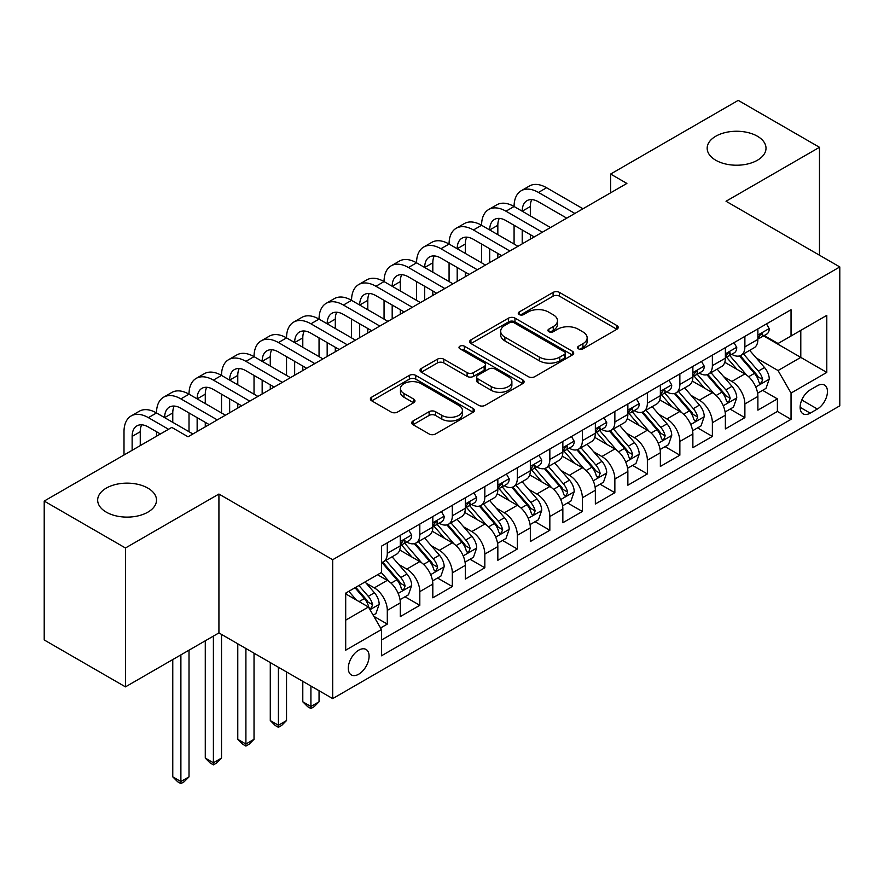<?xml version="1.0" encoding="UTF-8"?>
<svg xmlns="http://www.w3.org/2000/svg" width="884" height="884" viewBox="0 0 884 884"><rect width="100%" height="100%" fill="white"/><g stroke="black" fill="none" stroke-linecap="round" stroke-linejoin="round"><path stroke-width="1.33" d="M578.534 348.826A3.16 1.823 0 0 0 583.009 348.826L616.91 329.246A4.508 2.608 0 0 0 618.225 327.411A4.508 2.608 0 0 0 616.91 325.566L559.473 292.405A4.508 2.608 0 0 0 553.097 292.405L519.195 311.986A3.16 1.823 0 0 0 518.267 313.267A3.16 1.823 0 0 0 519.195 314.56A3.16 1.823 0 0 0 523.659 314.56L528.046 312.03A14.442 8.332 0 0 1 548.467 312.03L553.251 314.792A14.442 8.332 0 0 1 557.484 320.682A14.442 8.332 0 0 1 553.251 326.583L548.865 329.113A3.16 1.823 0 0 0 547.936 330.406A3.16 1.823 0 0 0 548.865 331.688A3.16 1.823 0 0 0 553.329 331.688L557.716 329.157A14.442 8.332 0 0 1 578.136 329.157L582.921 331.92A14.442 8.332 0 0 1 587.153 337.821A14.442 8.332 0 0 1 582.921 343.71L578.534 346.241A3.16 1.823 0 0 0 577.617 347.534A3.16 1.823 0 0 0 578.534 348.826L578.534 346.241M147.893 488.123A29.426 16.984 0 0 0 115.837 484.432A29.426 16.984 0 0 0 97.671 500.134A29.426 16.984 0 0 0 106.29 512.145A29.426 16.984 0 0 0 138.346 515.825A29.426 16.984 0 0 0 156.512 500.134A29.426 16.984 0 0 0 147.893 488.123M757.4 136.224A29.426 16.984 0 0 0 725.333 132.545A29.426 16.984 0 0 0 707.167 148.236A29.426 16.984 0 0 0 715.786 160.247A29.426 16.984 0 0 0 747.853 163.927A29.426 16.984 0 0 0 766.008 148.236A29.426 16.984 0 0 0 757.4 136.224M358.705 674.205A14.708 8.497 120 0 0 368.308 661.232A14.708 8.497 120 0 0 366.053 649.453A14.708 8.497 120 0 0 358.705 650.182A14.708 8.497 120 0 0 349.092 663.144A14.708 8.497 120 0 0 351.346 674.934A14.708 8.497 120 0 0 358.705 674.205M413.016 420.994A4.508 2.608 0 0 0 411.701 422.828A4.508 2.608 0 0 0 413.016 424.674L429.127 433.978A4.508 2.608 0 0 0 435.514 433.978L473.161 412.242A4.508 2.608 0 0 0 474.487 410.397A4.508 2.608 0 0 0 473.161 408.552L415.734 375.402A4.508 2.608 0 0 0 409.347 375.402L371.7 397.137A4.508 2.608 0 0 0 370.374 398.971A4.508 2.608 0 0 0 371.7 400.817L391.159 412.054A4.508 2.608 0 0 0 397.546 412.054L413.657 402.75A4.508 2.608 0 0 0 414.983 400.916A4.508 2.608 0 0 0 413.657 399.071L403.999 393.502A12.067 6.973 0 0 1 400.474 388.573A12.067 6.973 0 0 1 407.922 382.131A12.067 6.973 0 0 1 421.071 383.645L458.884 405.469A12.067 6.973 0 0 1 462.42 410.397A12.067 6.973 0 0 1 454.973 416.839A12.067 6.973 0 0 1 441.812 415.325L435.514 411.69A4.508 2.608 0 0 0 429.127 411.69L413.016 420.994L413.016 424.674M218.923 494.034L125.462 547.992L44.2 501.073L44.2 639.95L125.462 686.868L218.923 632.911L332.693 698.603L332.693 559.716L218.923 494.034L218.923 632.911M819.479 255.211L819.479 147.297L726.029 201.254L839.8 266.946L332.693 559.716M819.479 147.297L738.217 100.378L610.623 174.049L610.623 192.811M44.2 501.073L171.783 427.403L188.038 436.784L626.878 183.43L610.623 174.049M528.367 376.683A4.508 2.608 0 0 0 534.743 376.683L572.401 354.948A4.508 2.608 0 0 0 573.716 353.103A4.508 2.608 0 0 0 572.401 351.268L514.963 318.107A4.508 2.608 0 0 0 508.576 318.107L470.929 339.843A4.508 2.608 0 0 0 469.614 341.688A4.508 2.608 0 0 0 470.929 343.522L528.367 376.683M461.183 349.512A3.16 1.823 0 0 1 464.387 349.953L464.387 346.197L522.775 379.91A4.508 2.608 0 0 1 524.101 381.755A4.508 2.608 0 0 1 522.775 383.59L485.128 405.336A4.508 2.608 0 0 1 478.752 405.336L421.314 372.175L421.314 368.484A4.508 2.608 0 0 0 419.988 370.33A4.508 2.608 0 0 0 421.314 372.175M421.314 368.484L437.425 359.191A4.508 2.608 0 0 1 443.812 359.191L467.106 372.639A4.508 2.608 0 0 0 473.481 372.639L484.167 366.462A4.508 2.608 0 0 0 485.493 364.617A4.508 2.608 0 0 0 484.167 362.783L459.923 348.782A3.16 1.823 0 0 1 458.995 347.489A3.16 1.823 0 0 1 460.951 345.799A3.16 1.823 0 0 1 464.387 346.197M380.562 627.983L387.303 624.093L373.822 616.303M366.142 583.153L374.308 587.871A18.387 10.619 60 0 1 387.303 610.391L400.308 602.888L400.308 616.579L419.812 605.319L405.027 596.788M398.651 564.39L406.817 569.097A18.387 10.619 60 0 1 419.812 591.628L432.817 584.114L432.817 597.816L452.321 586.556L437.525 578.014M431.16 545.627L439.315 550.334A18.387 10.619 60 0 1 452.321 572.854L465.327 565.351L465.327 579.053L484.83 567.793L470.034 559.252M463.658 526.853L471.824 531.571A18.387 10.619 60 0 1 484.83 554.091L497.836 546.577L497.836 560.279L517.339 549.019L502.543 540.478M496.167 508.09L504.333 512.797A18.387 10.619 60 0 1 517.339 535.317L530.334 527.814L530.334 541.516L549.837 530.256L535.052 521.715M528.676 489.316L536.842 494.034A18.387 10.619 60 0 1 549.837 516.554L562.843 509.04L562.843 522.742L582.346 511.482L567.561 502.952M561.185 470.553L569.34 475.261A18.387 10.619 60 0 1 582.346 497.78L595.352 490.277L595.352 503.979L614.855 492.719L600.059 484.178M593.694 451.779L601.849 456.498A18.387 10.619 60 0 1 614.855 479.017L627.861 471.515L627.861 485.217L647.364 473.946L632.568 465.415M626.192 433.016L634.358 437.724A18.387 10.619 60 0 1 647.364 460.255L660.359 452.741L660.359 466.443L679.862 455.183L665.077 446.641M658.702 414.253L666.867 418.961A18.387 10.619 60 0 1 679.862 441.481L692.868 433.978L692.868 447.68L712.371 436.42L697.586 427.878M691.211 395.479L699.377 400.198A18.387 10.619 60 0 1 712.371 422.718L725.377 415.204L725.377 428.906L744.88 417.646L744.88 403.944A18.387 10.619 -120 0 0 731.875 381.424L723.72 376.717M730.085 409.104L744.88 417.646M400.308 602.888A18.387 10.619 -120 0 0 387.303 580.357L377.556 574.733M432.817 584.114A18.387 10.619 -120 0 0 419.812 561.594L399.712 549.992M465.327 565.351A18.387 10.619 -120 0 0 452.321 542.831L432.221 531.218M497.836 546.577A18.387 10.619 -120 0 0 484.83 524.057L464.73 512.455M530.334 527.814A18.387 10.619 -120 0 0 517.339 505.294L497.228 493.681M562.843 509.04A18.387 10.619 -120 0 0 549.837 486.52L529.737 474.918M595.352 490.277A18.387 10.619 -120 0 0 582.346 467.758L562.246 456.155M627.861 471.515A18.387 10.619 -120 0 0 614.855 448.995L594.755 437.381M660.359 452.741A18.387 10.619 -120 0 0 647.364 430.221L627.253 418.618M692.868 433.978A18.387 10.619 -120 0 0 679.862 411.458L659.762 399.844M725.377 415.204A18.387 10.619 -120 0 0 712.371 392.684L692.271 381.081M817.369 385.744L810.219 389.877A14.255 8.232 120 0 0 800.904 402.43A14.255 8.232 120 0 0 803.092 413.845A14.255 8.232 120 0 0 810.219 413.148L817.369 409.016A14.255 8.232 120 0 0 826.684 396.452A14.255 8.232 120 0 0 824.496 385.037A14.255 8.232 120 0 0 817.369 385.744M332.693 698.603L839.8 405.822L839.8 266.946M345.699 620.148L368.451 607.01L381.457 629.53L381.457 655.806L791.036 419.336L791.036 393.06L778.042 370.54L756.218 357.943M381.457 629.53L345.699 650.182L345.699 593.12L381.457 572.478L381.457 546.202L791.036 309.731L791.036 336.008L826.794 315.367L826.794 372.418L791.036 393.06M406.64 541.98L406.817 542.08A18.387 10.619 60 0 0 416.01 542.986L429.005 535.483A18.387 10.619 -120 0 0 432.817 527.063L432.817 516.554M439.149 523.206L439.315 523.306A18.387 10.619 60 0 0 448.508 524.223L461.514 516.709A18.387 10.619 -120 0 0 465.327 508.289L465.327 497.78M471.658 504.444L471.824 504.543A18.387 10.619 60 0 0 481.018 505.449L494.023 497.946A18.387 10.619 -120 0 0 497.836 489.526L497.836 479.017M504.156 485.67L504.333 485.769A18.387 10.619 60 0 0 513.527 486.686L526.533 479.172A18.387 10.619 -120 0 0 530.334 470.763L530.334 460.244M536.665 466.907L536.842 467.006A18.387 10.619 60 0 0 546.036 467.912L559.031 460.409A18.387 10.619 -120 0 0 562.843 451.989L562.843 441.481M569.174 448.144L569.34 448.243A18.387 10.619 60 0 0 578.534 449.149L591.54 441.646A18.387 10.619 -120 0 0 595.352 433.226L595.352 422.718M601.684 429.37L601.849 429.469A18.387 10.619 60 0 0 611.043 430.386L624.049 422.872A18.387 10.619 -120 0 0 627.861 414.452L627.861 403.944M634.193 410.607L634.358 410.706A18.387 10.619 60 0 0 643.552 411.613L656.558 404.11A18.387 10.619 -120 0 0 660.359 395.689L660.359 385.181M666.691 391.833L666.867 391.932A18.387 10.619 60 0 0 676.061 392.85L689.067 385.336A18.387 10.619 -120 0 0 692.868 376.927L692.868 366.407M699.2 373.07L699.377 373.17A18.387 10.619 60 0 0 708.57 374.076L721.565 366.573A18.387 10.619 -120 0 0 725.377 358.153L725.377 347.644M381.457 640.038L777.39 411.458L777.39 398.883L757.886 410.143L757.886 396.441A18.387 10.619 -120 0 0 744.88 373.921L724.781 362.307M731.709 354.307L731.875 354.396A18.387 10.619 -120 0 0 741.068 355.313A18.387 10.619 -120 0 0 744.88 346.893L744.88 336.384M741.068 355.313L754.074 347.81A18.387 10.619 -120 0 0 757.886 339.39L757.886 328.881M387.303 542.831L387.303 553.34A18.387 10.619 60 0 1 383.501 561.749A18.387 10.619 60 0 1 381.457 562.5M383.501 561.749L396.507 554.246A18.387 10.619 -120 0 0 400.308 545.826L400.308 535.317M419.812 524.057L419.812 534.566A18.387 10.619 60 0 1 416.01 542.986M452.321 505.294L452.321 515.803A18.387 10.619 60 0 1 448.508 524.223M484.83 486.52L484.83 497.029A18.387 10.619 60 0 1 481.018 505.449M517.339 467.758L517.339 478.266A18.387 10.619 60 0 1 513.527 486.686M549.837 448.984L549.837 459.503A18.387 10.619 60 0 1 546.036 467.912M582.346 430.221L582.346 440.729A18.387 10.619 60 0 1 578.534 449.149M614.855 411.458L614.855 421.966A18.387 10.619 60 0 1 611.043 430.386M647.364 392.684L647.364 403.192A18.387 10.619 60 0 1 643.552 411.613M679.862 373.921L679.862 384.429A18.387 10.619 60 0 1 676.061 392.85M712.371 355.147L712.371 365.656A18.387 10.619 60 0 1 708.57 374.076M712.371 422.718L712.371 436.42M679.862 441.481L679.862 455.183M647.364 460.255L647.364 473.946M614.855 479.017L614.855 492.719M582.346 497.78L582.346 511.482M549.837 516.554L549.837 530.256M517.339 535.317L517.339 549.019M484.83 554.091L484.83 567.793M452.321 572.854L452.321 586.556M419.812 591.628L419.812 605.319M387.303 610.391L387.303 624.093M368.451 607.01L345.699 593.871M778.042 370.54L800.793 357.401L800.793 330.373L826.794 315.367M763.566 335.909L826.794 372.418M764.218 335.533L778.042 343.511L791.036 336.008M125.462 547.992L125.462 686.868M762.594 390.341L777.39 398.883M777.39 411.458L791.036 419.336M579.805 349.268L582.921 347.467A14.442 8.332 0 0 0 587.153 341.567L587.153 337.821M557.484 320.682L557.484 324.439A14.442 8.332 0 0 1 553.251 330.329L550.124 332.141M616.844 329.29L559.473 296.162A4.508 2.608 0 0 0 553.097 296.162L520.455 315.002M572.335 354.981L514.963 321.864A4.508 2.608 0 0 0 508.576 321.864L470.995 343.567M564.423 354.396A3.16 1.823 0 0 0 565.34 353.103A3.16 1.823 0 0 0 564.423 351.821L514.002 322.715A3.16 1.823 0 0 0 509.538 322.715L504.908 325.378A14.442 8.332 0 0 0 500.687 331.279A14.442 8.332 0 0 0 504.908 337.169L539.373 357.07A14.442 8.332 0 0 0 559.793 357.07L564.423 354.396L564.423 358.153A3.16 1.823 0 0 0 565.34 356.86L565.34 353.103M500.687 331.279L500.687 335.036A14.442 8.332 0 0 0 504.908 340.926L504.908 337.169M564.423 358.153L559.793 360.827A14.442 8.332 0 0 1 539.373 360.827L504.908 340.926M421.37 372.208L437.425 362.937L437.425 359.191M485.493 364.617L485.493 368.374A4.508 2.608 0 0 1 484.167 370.219L473.481 376.385A4.508 2.608 0 0 1 467.106 376.385L443.812 362.937A4.508 2.608 0 0 0 437.425 362.937M464.387 349.953L522.72 383.634M491.272 386.584A12.067 6.973 0 0 0 504.421 388.098A12.067 6.973 0 0 0 511.88 381.656A12.067 6.973 0 0 0 508.344 376.728L495.018 369.037A4.508 2.608 0 0 0 488.642 369.037L477.946 375.214A4.508 2.608 0 0 0 476.631 377.059A4.508 2.608 0 0 0 477.946 378.893L491.272 386.584L491.272 390.341A12.067 6.973 0 0 0 504.421 391.855A12.067 6.973 0 0 0 511.88 385.413L511.88 381.656M476.631 377.059L476.631 380.805A4.508 2.608 0 0 0 477.946 382.65L477.946 378.893M491.272 390.341L477.946 382.65M462.42 410.397L462.42 414.154A12.067 6.973 0 0 1 454.973 420.585A12.067 6.973 0 0 1 441.812 419.082L435.514 415.436A4.508 2.608 0 0 0 429.127 415.436L413.082 424.707M400.474 388.573L400.474 392.319A12.067 6.973 0 0 0 403.999 397.248L403.999 393.502M413.601 402.784L403.999 397.248M473.106 412.276L415.734 379.148A4.508 2.608 0 0 0 409.347 379.148L371.755 400.85M757.61 393.225L766.008 388.374L769.257 378.982A12.177 7.039 -120 0 0 764.516 367.545L749.665 350.351M746.682 375.103L729.709 355.456M737.024 369.39L727.178 357.976A29.194 16.851 -120 0 0 726.272 356.959M739.411 355.976L754.439 373.368A12.177 7.039 60 0 1 758.781 381.755L759.665 383.203L761.312 382.971L762.682 379.501A12.177 7.039 -120 0 0 758.339 371.114L743.488 353.92M740.295 355.688L756.439 374.374A6.21 3.58 60 0 1 758.008 376.805L762.682 379.501M766.494 323.898L769.257 328.693A12.177 7.039 60 0 1 766.737 334.075L760.56 337.644A12.177 7.039 -120 0 0 762.682 334.837L762.428 333.754L760.903 334.064L758.781 337.091A12.177 7.039 60 0 1 757.886 338.826M124.003 454.995L124.003 431.724A34.476 19.901 60 0 1 131.141 415.944L139.274 411.248A34.476 19.901 60 0 1 156.512 412.95A34.476 19.901 60 0 1 163.65 397.17L171.783 392.485A34.476 19.901 60 0 1 189.021 394.187A34.476 19.901 60 0 1 196.16 378.407L204.281 373.711A34.476 19.901 60 0 1 221.519 375.424A34.476 19.901 60 0 1 228.669 359.633L236.79 354.948A34.476 19.901 60 0 1 254.028 356.65A34.476 19.901 60 0 1 261.167 340.87L269.3 336.174A34.476 19.901 60 0 1 286.538 337.887A34.476 19.901 60 0 1 293.676 322.096L301.809 317.411A34.476 19.901 60 0 1 319.047 319.113A34.476 19.901 60 0 1 326.185 303.334L334.307 298.637A34.476 19.901 60 0 1 351.556 300.35A34.476 19.901 60 0 1 358.694 284.571L366.816 279.874A34.476 19.901 60 0 1 384.054 281.587A34.476 19.901 60 0 1 391.203 265.797L399.325 261.112A34.476 19.901 60 0 1 416.563 262.813A34.476 19.901 60 0 1 423.701 247.034L431.834 242.338A34.476 19.901 60 0 1 449.072 244.05A34.476 19.901 60 0 1 456.21 228.26L464.343 223.575A34.476 19.901 60 0 1 481.581 225.276A34.476 19.901 60 0 1 488.719 209.497L496.841 204.801A34.476 19.901 60 0 1 514.079 206.513A34.476 19.901 60 0 1 521.228 190.734L529.35 186.038A34.476 19.901 60 0 1 546.588 187.739L582.998 208.768M521.228 190.734A34.476 19.901 60 0 1 538.466 192.436L574.865 213.453M758.295 338.218L758.339 338.218A12.177 7.039 -120 0 0 760.56 337.644M566.743 218.149L538.466 201.817A22.984 13.271 -120 0 0 526.974 200.679A22.984 13.271 -120 0 0 522.212 211.199L530.334 206.513L530.334 215.895M531.781 199.618A22.984 13.271 -120 0 0 530.334 206.513M522.212 229.973L522.212 243.862M530.334 234.669L530.334 239.166M514.079 244.05L514.079 225.276M725.101 411.988L733.499 407.137L736.748 397.756A12.177 7.039 -120 0 0 732.007 386.319L717.156 369.114M714.184 393.877L697.211 374.219M704.526 388.153L694.669 376.75A29.194 16.851 -120 0 0 693.763 375.733M706.913 374.739L721.93 392.131A12.177 7.039 60 0 1 726.272 400.529L727.156 401.966L728.803 401.734L730.173 398.275A12.177 7.039 -120 0 0 725.83 389.877L710.979 372.683M707.797 374.451L723.93 393.148A6.21 3.58 60 0 1 725.499 395.568L730.173 398.275M692.592 430.751L701.001 425.9L704.25 416.519A12.177 7.039 -120 0 0 699.498 405.082L684.647 387.888M681.674 412.64L664.702 392.993M672.017 406.916L662.16 395.513A29.194 16.851 -120 0 0 661.254 394.496M674.404 393.513L689.421 410.905A12.177 7.039 60 0 1 693.763 419.292L694.658 420.74L696.305 420.508L697.664 417.038A12.177 7.039 -120 0 0 693.321 408.651L678.47 391.457M675.288 393.225L691.432 411.911A6.21 3.58 60 0 1 692.99 414.342L697.664 417.038M660.094 449.525L668.492 444.674L671.741 435.293A12.177 7.039 -120 0 0 667 423.845L652.138 406.651M649.165 431.414L632.193 411.756M639.508 425.69L629.651 414.287A29.194 16.851 -120 0 0 628.745 413.27M641.894 412.276L656.923 429.668A12.177 7.039 60 0 1 661.265 438.055L662.149 439.503L663.796 439.271L665.166 435.812A12.177 7.039 -120 0 0 660.823 427.414L645.972 410.22M642.779 411.988L658.923 430.685A6.21 3.58 60 0 1 660.481 433.105L665.166 435.812M627.585 468.288L635.983 463.437L639.231 454.056A12.177 7.039 -120 0 0 634.491 442.619L619.64 425.425M616.656 450.177L599.684 430.53M606.999 444.453L597.153 433.049A29.194 16.851 -120 0 0 596.247 432.033M609.385 431.038L624.413 448.431A12.177 7.039 60 0 1 628.756 456.829L629.64 458.277L631.286 458.045L632.657 454.575A12.177 7.039 -120 0 0 628.314 446.188L613.463 428.983M610.269 430.762L626.413 449.448A6.21 3.58 60 0 1 627.983 451.879L632.657 454.575M733.996 342.672L736.748 347.456A12.177 7.039 60 0 1 734.228 352.849L728.051 356.407A12.177 7.039 -120 0 0 730.173 353.6L729.919 352.528M488.719 209.497A34.476 19.901 60 0 1 505.957 211.199L514.079 206.513L550.489 227.531M505.957 211.199L542.367 232.227M725.786 356.981L725.83 356.981A12.177 7.039 -120 0 0 728.051 356.407M728.604 352.694L730.173 353.6C729.411 351.766 728.107 352.517 726.272 355.854A12.177 7.039 60 0 1 725.377 357.589M534.234 236.912L505.957 220.591A22.984 13.271 -120 0 0 494.465 219.453A22.984 13.271 -120 0 0 489.703 229.973L497.836 225.276L497.836 234.658M499.272 218.392A22.984 13.271 -120 0 0 497.836 225.276M489.703 248.736L489.703 262.625M497.836 253.432L497.836 257.94M481.581 262.813L481.581 244.05M701.487 361.434L704.25 366.219A12.177 7.039 60 0 1 701.719 371.611L695.553 375.181A12.177 7.039 -120 0 0 697.664 372.374L697.41 371.291L695.885 371.6L693.763 374.628A12.177 7.039 60 0 1 692.868 376.363M456.21 228.26A34.476 19.901 60 0 1 473.448 229.973L481.581 225.276L517.98 246.304M473.448 229.973L509.858 250.99M693.277 375.755L693.321 375.744A12.177 7.039 -120 0 0 695.553 375.181M501.725 255.686L473.448 239.354A22.984 13.271 -120 0 0 461.956 238.216A22.984 13.271 -120 0 0 457.194 248.736L465.327 244.05L465.327 253.432M466.763 237.155A22.984 13.271 -120 0 0 465.327 244.05M457.194 267.509L457.194 281.399M465.327 272.195L465.327 276.703M449.072 281.587L449.072 262.813M668.978 380.208L671.741 384.993A12.177 7.039 60 0 1 669.221 390.385L663.044 393.944A12.177 7.039 -120 0 0 665.166 391.137L664.901 390.065L663.387 390.363L661.265 393.391A12.177 7.039 60 0 1 660.359 395.126M423.701 247.034A34.476 19.901 60 0 1 440.939 248.736L449.072 244.05L485.482 265.067M440.939 248.736L477.349 269.764M660.768 394.518L660.823 394.518A12.177 7.039 -120 0 0 663.044 393.944M469.227 274.449L440.939 258.128A22.984 13.271 -120 0 0 429.447 256.99A22.984 13.271 -120 0 0 424.696 267.509L432.817 262.813L432.817 272.195M434.254 255.929A22.984 13.271 -120 0 0 432.817 262.813M424.696 286.272L424.696 300.162M432.817 290.969L432.817 295.466M416.563 300.35L416.563 281.587M636.469 398.971L639.231 403.756A12.177 7.039 60 0 1 636.712 409.148L630.535 412.717A12.177 7.039 -120 0 0 632.657 409.911L632.403 408.828L630.878 409.126L628.756 412.165A12.177 7.039 60 0 1 627.861 413.889M391.203 265.797A34.476 19.901 60 0 1 408.441 267.509L416.563 262.813L452.973 283.83M408.441 267.509L444.84 288.527M628.259 413.281L628.314 413.281A12.177 7.039 -120 0 0 630.535 412.717M436.718 293.223L408.441 276.891A22.984 13.271 -120 0 0 396.949 275.753A22.984 13.271 -120 0 0 392.187 286.272L400.308 281.587L400.308 290.969M401.745 274.692A22.984 13.271 -120 0 0 400.308 281.587M392.187 305.046L392.187 318.925M400.308 309.731L400.308 314.24M384.054 319.113L384.054 300.35M595.076 487.062L603.474 482.211L606.722 472.818A12.177 7.039 -120 0 0 601.982 461.382L587.131 444.188M584.158 468.951L567.174 449.293M574.49 463.227L564.644 451.812A29.194 16.851 -120 0 0 563.738 450.796M576.887 449.812L591.904 467.205A12.177 7.039 60 0 1 596.247 475.592L597.131 477.04L598.777 476.808L600.148 473.338A12.177 7.039 -120 0 0 595.805 464.951L580.954 447.757M577.771 449.525L593.904 468.211A6.21 3.58 60 0 1 595.473 470.642L600.148 473.338M603.96 417.745L606.722 422.53A12.177 7.039 60 0 1 604.203 427.911L598.026 431.48A12.177 7.039 -120 0 0 600.148 428.674L599.893 427.591L598.369 427.9L596.247 430.928A12.177 7.039 60 0 1 595.352 432.663M358.694 284.571A34.476 19.901 60 0 1 375.932 286.272L384.054 281.587L420.464 302.604M375.932 286.272L412.342 307.289M595.761 432.055L595.805 432.055A12.177 7.039 -120 0 0 598.026 431.48M404.209 311.986L375.932 295.654A22.984 13.271 -120 0 0 364.44 294.516A22.984 13.271 -120 0 0 359.678 305.046L367.799 300.35L367.799 309.731M369.247 293.455A22.984 13.271 -120 0 0 367.799 300.35M359.678 323.809L359.678 337.699M367.799 328.505L367.799 333.003M351.556 337.887L351.556 319.113M562.567 505.825L570.976 500.974L574.224 491.592A12.177 7.039 -120 0 0 569.473 480.156L554.622 462.962M551.649 487.714L534.676 468.056M541.991 481.99L532.135 470.586A29.194 16.851 -120 0 0 531.229 469.57M544.378 468.575L559.395 485.968A12.177 7.039 60 0 1 563.738 494.366L564.633 495.802L566.279 495.57L567.639 492.112A12.177 7.039 -120 0 0 563.296 483.714L548.445 466.52M545.262 468.288L561.406 486.985A6.21 3.58 60 0 1 562.964 489.404L567.639 492.112M571.462 436.508L574.224 441.293A12.177 7.039 60 0 1 571.694 446.685L565.517 450.254A12.177 7.039 -120 0 0 567.639 447.448L567.384 446.365L565.859 446.663L563.738 449.691A12.177 7.039 60 0 1 562.843 451.426M326.185 303.334A34.476 19.901 60 0 1 343.423 305.046L351.556 300.35L387.954 321.367M343.423 305.046L379.833 326.063M563.252 450.818L563.296 450.818A12.177 7.039 -120 0 0 565.517 450.254M371.7 330.749L343.423 314.428A22.984 13.271 -120 0 0 331.931 313.29A22.984 13.271 -120 0 0 327.168 323.809L335.301 319.113L335.301 328.505M336.738 312.229A22.984 13.271 -120 0 0 335.301 319.113M327.168 342.572L327.168 356.462M335.301 347.268L335.301 351.777M319.047 356.65L319.047 337.887M530.068 524.588L538.466 519.748L541.715 510.355A12.177 7.039 -120 0 0 536.964 498.919L522.112 481.725M519.14 506.477L502.167 486.83M509.482 500.753L499.626 489.349A29.194 16.851 -120 0 0 498.72 488.333M511.869 487.349L526.897 504.742A12.177 7.039 60 0 1 531.24 513.129L532.124 514.576L533.77 514.344L535.14 510.875A12.177 7.039 -120 0 0 530.798 502.488L515.936 485.294M512.753 487.062L528.897 505.747A6.21 3.58 60 0 1 530.455 508.178L535.14 510.875M538.953 455.271L541.715 460.056A12.177 7.039 60 0 1 539.196 465.448L533.019 469.017A12.177 7.039 -120 0 0 535.14 466.211L534.875 465.128L533.361 465.437L531.24 468.465A12.177 7.039 60 0 1 530.334 470.2M293.676 322.096A34.476 19.901 60 0 1 310.914 323.809L319.047 319.113L355.445 340.141M310.914 323.809L347.324 344.826M530.743 469.592L530.798 469.592A12.177 7.039 -120 0 0 533.019 469.017M339.202 349.523L310.914 333.191A22.984 13.271 -120 0 0 299.422 332.053A22.984 13.271 -120 0 0 294.659 342.572L302.792 337.887L302.792 347.268M304.229 330.992A22.984 13.271 -120 0 0 302.792 337.887M294.659 361.346L294.659 375.236M302.792 366.031L302.792 370.54M286.538 375.424L286.538 356.65M497.559 543.362L505.957 538.511L509.206 529.129A12.177 7.039 -120 0 0 504.466 517.692L489.614 500.488M486.631 525.251L469.658 505.593M476.973 519.527L467.117 508.123A29.194 16.851 -120 0 0 466.222 507.107M479.36 506.112L494.388 523.505A12.177 7.039 60 0 1 498.731 531.903L499.615 533.339L501.261 533.107L502.631 529.649A12.177 7.039 -120 0 0 498.289 521.251L483.438 504.057M480.244 505.825L496.388 524.521A6.21 3.58 60 0 1 497.957 526.941L502.631 529.649M310.914 686.028L310.914 706.482L319.047 701.797L319.047 690.713M319.047 701.797L314.163 706.67L310.914 708.548L307.665 706.67L302.792 701.797L302.792 681.332M302.792 701.797L310.914 706.482L310.914 708.548M506.444 474.045L509.206 478.83A12.177 7.039 60 0 1 506.687 484.222L500.51 487.78A12.177 7.039 -120 0 0 502.631 484.973L502.377 483.902L500.852 484.2L498.731 487.228A12.177 7.039 60 0 1 497.836 488.962M261.167 340.87A34.476 19.901 60 0 1 278.416 342.572L286.538 337.887L322.947 358.904M278.416 342.572L314.814 363.6M498.233 488.355L498.289 488.355A12.177 7.039 -120 0 0 500.51 487.78M306.693 368.285L278.416 351.965A22.984 13.271 -120 0 0 266.913 350.826A22.984 13.271 -120 0 0 262.161 361.346L270.283 356.65L270.283 366.031M271.719 349.766A22.984 13.271 -120 0 0 270.283 356.65M262.161 380.109L262.161 393.999M270.283 384.805L270.283 389.303M254.028 394.187L254.028 375.424M465.05 562.125L473.448 557.274L476.697 547.892A12.177 7.039 -120 0 0 471.957 536.455L457.105 519.262M454.122 544.014L437.149 524.367M444.464 538.29L434.619 526.886A29.194 16.851 -120 0 0 433.712 525.87M446.851 524.875L461.879 542.268A12.177 7.039 60 0 1 466.222 550.666L467.106 552.113L468.752 551.881L470.122 548.412A12.177 7.039 -120 0 0 465.78 540.025L450.928 522.82M447.735 524.599L463.879 543.284A6.21 3.58 60 0 1 465.448 545.715L470.122 548.412M278.416 667.254L278.416 725.256L286.538 720.559L286.538 671.951M286.538 720.559L281.664 725.444L278.416 727.311L275.156 725.444L270.283 720.559L270.283 662.569M270.283 720.559L278.416 725.256L278.416 727.311M432.541 580.899L440.939 576.048L444.188 566.666A12.177 7.039 -120 0 0 439.447 555.218L424.596 538.024M421.624 562.788L404.651 543.13M411.966 557.064L402.109 545.649A29.194 16.851 -120 0 0 401.203 544.632M414.353 543.649L429.37 561.042A12.177 7.039 60 0 1 433.712 569.429L434.596 570.876L436.243 570.644L437.613 567.185A12.177 7.039 -120 0 0 433.271 558.787L418.419 541.594M415.237 543.362L431.37 562.047A6.21 3.58 60 0 1 432.939 564.478L437.613 567.185M245.907 648.491L245.907 744.019L254.028 739.322L254.028 653.177M254.028 739.322L249.155 744.206L245.907 746.085L242.658 744.206L237.774 739.322L237.774 643.795M237.774 739.322L245.907 744.019L245.907 746.085M400.032 599.661L408.441 594.81L411.69 585.429A12.177 7.039 -120 0 0 406.938 573.992L392.087 556.798M389.115 581.55L381.336 572.545M379.457 575.827L378.186 574.368M381.844 562.412L396.861 579.805A12.177 7.039 60 0 1 401.203 588.203L402.098 589.639L403.745 589.418L405.104 585.948A12.177 7.039 -120 0 0 400.761 577.561L385.91 560.357M382.728 562.136L398.872 580.821A6.21 3.58 60 0 1 400.43 583.252L405.104 585.948M213.398 636.104L213.398 762.781L221.519 758.096L221.519 634.414M221.519 758.096L216.646 762.969L213.398 764.848L210.149 762.969L205.276 758.096L205.276 640.789M205.276 758.096L213.398 762.781L213.398 764.848M373.17 615.176L375.932 613.584L379.181 604.192A12.177 7.039 -120 0 0 374.44 592.755L365.081 581.926M356.351 600.026L348.826 591.319M346.948 594.601L345.699 593.153M355.003 587.75L364.363 598.579A12.177 7.039 60 0 1 368.705 606.965L369.589 608.413L371.236 608.181L372.606 604.711A12.177 7.039 -120 0 0 368.263 596.324L358.904 585.495M355.766 587.319L366.363 599.584A6.21 3.58 60 0 1 367.921 602.015L372.606 604.711M180.888 654.867L180.888 781.555L189.021 776.859L189.021 650.182M189.021 776.859L184.137 781.743L180.888 783.622L177.64 781.743L172.767 776.859L172.767 659.563M172.767 776.859L180.888 781.555L180.888 783.622M473.934 492.808L476.697 497.593A12.177 7.039 60 0 1 474.178 502.985L468.001 506.554A12.177 7.039 -120 0 0 470.122 503.747L469.868 502.664L468.343 502.963L466.222 506.002A12.177 7.039 60 0 1 465.327 507.736M228.669 359.633A34.476 19.901 60 0 1 245.907 361.346L254.028 356.65L290.438 377.667M245.907 361.346L282.305 382.363M465.735 507.118L465.78 507.118A12.177 7.039 -120 0 0 468.001 506.554M274.184 387.059L245.907 370.728A22.984 13.271 -120 0 0 234.415 369.589A22.984 13.271 -120 0 0 229.652 380.109L237.774 375.424L237.774 384.805M239.221 368.529A22.984 13.271 -120 0 0 237.774 375.424M229.652 398.883L229.652 412.762M237.774 403.568L237.774 408.077M221.519 412.95L221.519 394.187M441.436 511.582L444.188 516.366A12.177 7.039 60 0 1 441.668 521.759L435.492 525.317A12.177 7.039 -120 0 0 437.613 522.51L437.359 521.427L435.834 521.737L433.712 524.764A12.177 7.039 60 0 1 432.817 526.499M196.16 378.407A34.476 19.901 60 0 1 213.398 380.109L221.519 375.424L257.929 396.441M213.398 380.109L249.807 401.126M433.226 525.892L433.271 525.892A12.177 7.039 -120 0 0 435.492 525.317M241.675 405.822L213.398 389.49A22.984 13.271 -120 0 0 201.906 388.352A22.984 13.271 -120 0 0 197.143 398.883L205.276 394.187L205.276 403.568M206.712 387.291A22.984 13.271 -120 0 0 205.276 394.187M197.143 417.646L197.143 431.536M205.276 422.342L205.276 426.839M189.021 431.724L189.021 412.95M408.927 530.345L411.69 535.129A12.177 7.039 60 0 1 409.159 540.522L402.993 544.091A12.177 7.039 -120 0 0 405.104 541.284L404.85 540.201L403.325 540.5L401.203 543.527A12.177 7.039 60 0 1 400.308 545.262M163.65 397.17A34.476 19.901 60 0 1 180.888 398.883L189.021 394.187L225.42 415.204M180.888 398.883L217.298 419.9M400.717 544.654L400.761 544.654A12.177 7.039 -120 0 0 402.993 544.091M209.165 424.585L180.888 408.264A22.984 13.271 -120 0 0 169.397 407.126A22.984 13.271 -120 0 0 164.634 417.646L172.767 412.961L172.767 422.342M174.203 406.065A22.984 13.271 -120 0 0 172.767 412.961M156.512 436.221L156.512 431.724M131.141 415.944A34.476 19.901 60 0 1 148.379 417.646L156.512 412.95L192.922 433.978M148.379 417.646L168.535 429.281M160.413 433.978L148.379 427.027A22.984 13.271 -120 0 0 136.887 425.889A22.984 13.271 -120 0 0 132.136 436.42L132.136 450.299M141.694 424.828A22.984 13.271 -120 0 0 140.258 431.724L140.258 445.613M374.308 587.871L387.303 580.357M406.817 569.097L419.812 561.594M439.315 550.334L452.321 542.831M471.824 531.571L484.83 524.057M504.333 512.797L517.339 505.294M536.842 494.034L549.837 486.52M569.34 475.261L582.346 467.758M601.849 456.498L614.855 448.995M634.358 437.724L647.364 430.221M666.867 418.961L679.862 411.458M699.377 400.198L712.371 392.684M731.875 381.424L744.88 373.921M744.88 346.893L757.886 339.39M387.303 553.34L400.308 545.826M419.812 534.566L432.817 527.063M452.321 515.803L465.327 508.289M484.83 497.029L497.836 489.526M517.339 478.266L530.334 470.763M549.837 459.503L562.843 451.989M582.346 440.729L595.352 433.226M614.855 421.966L627.861 414.452M647.364 403.192L660.359 395.689M679.862 384.429L692.868 376.927M712.371 365.656L725.377 358.153M744.88 403.944L757.886 396.441M801.777 400.01L817.369 409.016M800.142 407.325L810.219 413.148M582.921 347.467L582.921 343.71M548.865 331.688L548.865 329.113M553.251 330.329L553.251 326.583M519.195 314.56L519.195 311.986M553.097 296.162L553.097 292.405M559.473 296.162L559.473 292.405M616.91 329.246L616.91 325.566M470.929 343.522L470.929 339.843M508.576 321.864L508.576 318.107M514.963 321.864L514.963 318.107M572.401 354.948L572.401 351.268M539.373 360.827L539.373 357.07M559.793 360.827L559.793 357.07M443.812 362.937L443.812 359.191M467.106 376.385L467.106 372.639M473.481 376.385L473.481 372.639M484.167 370.219L484.167 366.462M522.775 383.59L522.775 379.91M429.127 415.436L429.127 411.69M435.514 415.436L435.514 411.69M441.812 419.082L441.812 415.325M413.657 402.75L413.657 399.071M371.7 400.817L371.7 397.137M409.347 379.148L409.347 375.402M415.734 379.148L415.734 375.402M473.161 412.242L473.161 408.552M755.754 386.971L769.179 379.225M758.339 371.114L764.516 367.545M748.626 376.717L754.439 373.368M769.179 328.55L757.886 335.069M546.588 187.739L538.466 192.436M761.113 333.931L762.682 334.837M723.245 405.745L736.67 397.988M725.83 389.877L732.007 386.319M716.117 395.491L721.93 392.131M690.736 424.508L704.161 416.762M693.321 408.651L699.498 405.082M683.619 414.253L689.421 410.905M658.237 443.271L671.663 435.525M660.823 427.414L667 423.845M651.11 433.027L656.923 429.668M625.728 462.045L639.154 454.288M628.314 446.188L634.491 442.619M618.601 451.79L624.413 448.431M736.67 347.313L725.377 353.832M704.161 366.087L692.868 372.606M696.095 371.468L697.664 372.374M671.663 384.849L660.359 391.369M663.586 390.231L665.166 391.137M639.154 403.623L627.861 410.143M631.088 409.005L632.657 409.911M593.219 480.808L606.645 473.062M595.805 464.951L601.982 461.382M586.092 470.553L591.904 467.205M606.645 422.386L595.352 428.906M598.579 427.768L600.148 428.674M560.71 499.582L574.136 491.824M563.296 483.714L569.473 480.156M553.583 489.327L559.395 485.968M574.136 441.149L562.843 447.68M566.069 446.531L567.639 447.448M528.201 518.344L541.638 510.598M530.798 502.488L536.964 498.919M521.085 508.09L526.897 504.742M541.638 459.923L530.334 466.443M533.56 465.304L535.14 466.211M495.703 537.118L509.129 529.361M498.289 521.251L504.466 517.692M488.576 526.864L494.388 523.505M509.129 478.686L497.836 485.206M501.051 484.067L502.631 484.973M463.194 555.881L476.62 548.124M465.78 540.025L471.957 536.455M456.067 545.627L461.879 542.268M430.685 574.644L444.111 566.898M433.271 558.787L439.447 555.218M423.558 564.39L429.37 561.042M398.176 593.418L411.601 585.661M400.761 577.561L406.938 573.992M391.059 583.164L396.861 579.805M369.998 609.684L379.103 604.435M368.263 596.324L374.44 592.755M359.103 601.606L364.363 598.579M476.62 497.46L465.327 503.979M468.553 502.841L470.122 503.747M444.111 516.223L432.817 522.742M436.044 521.604L437.613 522.51M411.601 534.986L400.308 541.516M403.535 540.378L405.104 541.284M140.258 431.724L132.136 436.42"/></g></svg>
